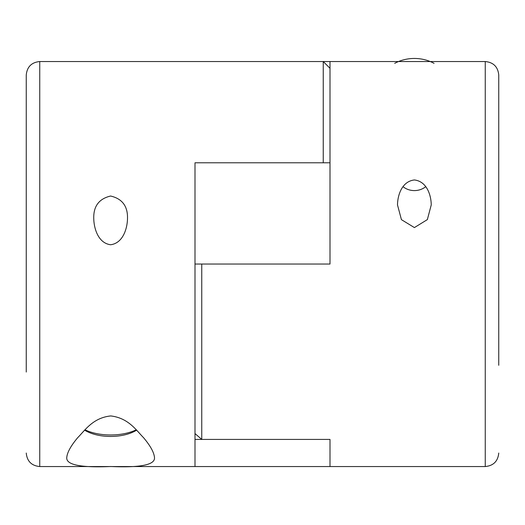 <?xml version="1.0" encoding="UTF-8"?>
<svg xmlns="http://www.w3.org/2000/svg" width="525" height="525" viewBox="0 0 525 525"><rect width="100%" height="100%" fill="white"/><g stroke="black" fill="none" stroke-linecap="round" stroke-linejoin="round"><path stroke-width="0.79" d="M330.002 61.543L194.998 61.543L323.249 61.543L323.249 162.796L194.998 162.796L194.998 466.548L194.998 439.418L330.002 439.418L201.751 439.418L201.751 264.042L330.002 264.042L194.998 264.042L194.998 162.796L330.002 162.796L330.002 264.042L330.002 61.543L485.251 61.543C493.447 62.344 497.949 66.846 498.75 75.042L498.75 365.295M323.249 466.548L194.998 466.548L330.002 466.548L330.002 439.418L330.002 466.548L485.251 466.548L485.251 61.543M26.25 363.484L26.25 305.931M26.25 372.048L26.25 75.042C27.051 66.846 31.552 62.344 39.749 61.543L39.749 466.548C31.552 465.747 27.051 461.245 26.25 453.042M93.752 218.42C93.43 206.22 99.048 198.752 110.591 196.028C122.174 198.699 127.811 206.168 127.503 218.42C127.345 228.677 122.889 243.213 110.618 244.748C98.352 243.187 93.916 228.716 93.752 218.42M154.501 457.721C155 464.868 140.411 467.801 110.736 466.515C80.922 467.814 66.255 464.881 66.747 457.721C67.134 452.55 70.823 445.83 77.825 437.542C84.925 430.434 92.866 417.802 110.749 415.938C128.612 418.025 136.421 430.539 143.489 437.614C150.458 445.883 154.127 452.583 154.501 457.721M323.249 61.543L330.002 68.296M498.75 105.308L498.75 75.042M431.248 204.907L427.35 219.614L414.409 227.581L401.428 219.653L397.497 204.907C397.655 194.749 402.111 181.335 414.383 179.963C426.648 181.361 431.084 194.716 431.248 204.907M201.751 439.418L194.998 433.571M136.638 430.119A33.075 16.537 180 0 1 84.61 430.119M136.316 429.804A37.124 18.565 180 0 1 84.932 429.804M425.696 186.683A16.465 14.26 0 0 1 403.056 186.683M394.702 63.341A37.124 32.15 0 0 1 434.05 63.341M194.998 466.548L39.749 466.548M194.998 61.543L39.749 61.543M485.251 466.548C493.447 465.747 497.949 461.245 498.75 453.042"/></g></svg>
